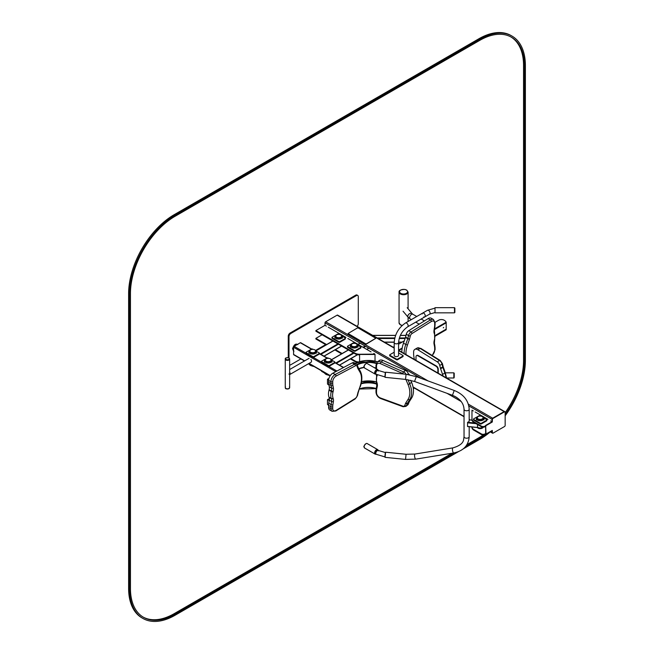 <?xml version="1.0" encoding="UTF-8"?>
<svg xmlns="http://www.w3.org/2000/svg" width="654" height="654" viewBox="0 0 654 654"><rect width="100%" height="100%" fill="white"/><g stroke="black" fill="none" stroke-linecap="round" stroke-linejoin="round"><path stroke-width="0.98" d="M357.076 326.354A2.575 1.488 120 0 0 358.286 323.673L358.286 296.622A2.575 1.488 120 0 0 357.754 295.445L357.019 295.019A2.575 1.488 120 0 0 355.735 295.15L290.09 333.041A2.575 1.488 120 0 0 288.267 336.205L288.267 357.681M357.754 295.445A2.575 1.488 120 0 0 356.463 295.567L290.817 333.466A2.575 1.488 120 0 0 288.994 336.622L288.994 357.983M289.648 364.916A2.575 1.488 120 0 0 290.817 364.736L300.897 358.915M315.661 350.389L325.643 344.625M394.198 347.789L337.587 315.105A0.899 0.523 120 0 0 337.137 315.146L325.643 321.784A0.899 0.523 120 0 0 325.005 322.888L325.005 325.308L315.89 330.572L355.032 353.168A6.45 3.72 0 0 0 359.586 354.255L374.889 354.108L373.794 353.471M486.012 425.631L492.299 422.002L492.397 419.525A0.899 0.523 -60 0 1 493.034 418.421L504.52 411.791A0.899 0.523 -60 0 1 505.158 412.159L505.158 425.419A0.899 0.523 -60 0 1 504.52 426.522L493.034 433.161A0.899 0.523 -60 0 1 492.397 432.793L492.299 430.422L486.012 434.052L485.644 425.419L491.939 421.789L492.029 419.312A0.899 0.523 -60 0 1 492.666 418.208L504.152 411.579A0.899 0.523 -60 0 1 504.602 411.529A0.899 0.523 120 0 0 504.152 411.579L492.666 418.208A0.899 0.523 120 0 0 492.029 419.312L492.029 421.838M492.029 430.577L492.029 432.58A0.899 0.523 120 0 0 492.217 432.989A0.899 0.523 -60 0 1 492.029 432.58L492.029 430.577M326.093 344.879L315.89 338.993L315.89 338.363L326.632 344.568M322.087 334.783L315.89 338.363M334.881 349.955L341.584 353.83M350.381 358.907L355.032 361.588A6.45 3.72 0 0 0 357.166 362.406M335.428 349.645L342.132 353.512M350.928 358.588L355.032 360.959A6.45 3.72 0 0 0 358.335 361.973M315.89 330.572L315.89 331.202L355.032 353.798A6.45 3.72 0 0 0 359.586 354.885L359.586 354.255M371.055 351.893L347.805 338.47M345.982 337.423L328.226 327.163M326.403 326.109L325.005 325.308M375.02 361.049L375.02 354.468L359.586 354.468L359.586 361.58M375.02 354.321L359.586 354.321M485.873 425.607L485.006 426.106A2.575 1.488 180 0 1 481.36 426.106L473.864 421.773A6.45 3.72 180 0 1 471.975 419.14L471.975 419.77A6.45 3.72 180 0 0 473.864 422.402L481.36 426.735A2.575 1.488 180 0 0 485.006 426.735L485.873 426.236L485.603 425.443L492.029 421.74M471.975 419.14L471.975 410.156L473.341 410.949M475.164 411.995L487.925 419.369M490.664 420.947L492.004 421.724M485.873 433.398L485.006 433.896A2.575 1.488 180 0 1 481.36 433.896L473.864 429.564A6.45 3.72 180 0 1 471.975 427.005L471.975 427.561A6.45 3.72 180 0 0 473.864 430.193L481.36 434.526A2.575 1.488 180 0 0 485.006 434.526L485.873 434.027L485.644 433.21M469.188 419.794L471.992 420.081L471.975 417.947M434.55 328.913L446.191 322.193L446.191 322.823L434.444 329.608L446.191 322.823L446.191 329.134L435.188 335.494L446.191 329.134L446.191 329.771L435.204 336.115M443.682 327.425L443.298 327.834L443.682 327.425M446.191 322.193A8.126 4.692 0 0 0 444.148 320.207A3.867 2.232 0 0 0 438.679 320.207L435.049 322.308M415.993 360.37L415.993 356.782A2.575 1.488 60 0 1 416.524 355.604A2.575 1.488 60 0 1 417.816 355.727L436.054 366.256A2.575 1.488 60 0 1 437.878 369.42L437.878 373.009M416.721 355.523A2.575 1.488 60 0 1 416.892 355.392A2.575 1.488 60 0 1 418.184 355.523L436.414 366.044A2.575 1.488 60 0 1 438.237 369.208L438.237 373.213M485.644 433.267L485.644 426.367M398.588 350.323L504.602 411.529A0.899 0.523 -60 0 1 504.749 411.701M492.437 433.03A0.899 0.523 -60 0 1 492.217 432.989L490.034 431.73M480.494 416.026L480.085 415.789A0.777 0.45 0 0 0 478.99 415.789L473.7 418.838A0.777 0.45 0 0 0 473.48 419.157L473.48 419.786A0.777 0.45 0 0 0 473.7 420.105L480.265 423.898A0.777 0.45 0 0 0 481.36 423.898L486.65 420.841A0.777 0.45 0 0 0 486.878 420.522L486.878 419.893A0.777 0.45 0 0 0 486.65 419.582L483.854 417.963M473.48 419.157A0.777 0.45 0 0 0 473.7 419.476L480.265 423.261A0.777 0.45 0 0 0 481.36 423.261L486.65 420.211A0.777 0.45 0 0 0 486.878 419.893M476.799 418.544A3.417 1.97 180 0 1 476.758 418.266A3.417 1.97 180 0 1 477.191 417.301A3.417 1.97 180 0 0 476.758 418.266L476.758 418.266A3.417 1.97 180 0 0 476.799 418.544A3.417 1.97 180 0 0 480.42 420.228A3.417 1.97 180 0 0 483.592 418.266A3.417 1.97 180 0 1 480.42 420.228A3.417 1.97 180 0 1 476.799 418.544M483.159 417.301A3.417 1.97 180 0 1 483.592 418.266L483.592 418.266A3.417 1.97 180 0 0 483.159 417.301M354.501 343.285L354.092 343.048A0.777 0.45 0 0 0 352.997 343.048L347.707 346.097A0.777 0.45 0 0 0 347.487 346.416L347.487 347.045A0.777 0.45 0 0 0 347.707 347.364L354.272 351.149A0.777 0.45 0 0 0 355.367 351.149L360.656 348.1A0.777 0.45 0 0 0 360.885 347.781L360.885 347.151A0.777 0.45 0 0 0 360.656 346.833L357.861 345.222M347.487 346.416A0.777 0.45 0 0 0 347.707 346.726L354.272 350.519A0.777 0.45 0 0 0 355.367 350.519L360.656 347.47A0.777 0.45 0 0 0 360.885 347.151M350.797 345.803A3.417 1.97 180 0 1 350.765 345.516A3.417 1.97 180 0 1 351.198 344.56A3.417 1.97 180 0 0 350.765 345.516L350.765 345.525A3.417 1.97 180 0 0 350.797 345.803A3.417 1.97 180 0 0 354.427 347.487A3.417 1.97 180 0 0 357.599 345.516A3.417 1.97 180 0 1 354.427 347.487A3.417 1.97 180 0 1 350.797 345.803M357.166 344.56A3.417 1.97 180 0 1 357.599 345.516L357.599 345.525A3.417 1.97 180 0 0 357.166 344.56M311.664 349.032L300.709 342.704A0.777 0.45 120 0 0 300.325 342.745L294.128 346.326A0.777 0.45 120 0 0 293.581 347.274L293.581 354.427A0.777 0.45 120 0 0 293.736 354.787L304.47 360.983M289.714 372.183A2.191 1.267 60 0 1 289.714 374.554L289.714 374.031A1.831 1.055 -120 0 0 289.714 372.715L289.648 371.513M289.052 374.202L289.714 374.554M310.903 359.406A2.191 1.267 60 0 1 311.083 362.226A2.191 1.267 60 0 1 310.903 362.3M289.648 369.535L308.892 358.425A2.191 1.267 60 0 1 309.08 358.351M289.714 374.031L289.052 373.908L289.714 374.031M289.714 372.494L289.648 371.873M285.283 359.267A2.191 1.267 180 0 1 285.267 359.12A2.191 1.267 -0 0 0 285.757 359.921A2.191 1.267 -0 0 0 288.193 360.313A2.191 1.267 -0 0 0 289.648 359.12A2.191 1.267 180 0 1 287.588 360.387A2.191 1.267 180 0 1 285.283 359.267M289.395 386.947A2.191 1.267 180 0 1 289.648 387.544A2.191 1.267 180 0 1 287.588 388.811A2.191 1.267 180 0 1 285.283 387.691A2.191 1.267 180 0 1 285.267 387.544A2.191 1.267 180 0 1 285.528 386.947M289.648 359.071A2.191 1.267 -0 0 1 289.648 359.12L289.648 387.544A2.191 1.267 180 0 1 287.801 388.795A2.191 1.267 180 0 1 285.373 387.936A2.191 1.267 180 0 1 285.267 387.544L285.267 387.65A2.191 1.267 180 0 1 285.267 387.601M285.267 359.071A2.191 1.267 -0 0 0 285.267 359.12L285.267 387.544M408.897 374.243L408.456 374.153M409.322 374.734L408.824 374.644M329.305 400.06L327.842 399.422M329.248 400.444L327.474 399.635L327.474 404.474L328.627 405.349M328.725 379.295L327.842 378.993M328.668 379.68L327.474 379.206L327.474 384.045L328.97 385.116M408.333 404.082L406.486 405.611A3.867 2.583 -129.5 0 1 405.938 406.371L407.785 404.851A3.867 2.583 -129.5 0 0 408.333 404.082L409.151 401.989A3.867 2.583 50.5 0 1 409.322 401.646L411.611 398.041A21.271 14.233 -129.5 0 0 411.611 382.418L410.72 380.301M408.595 374.603L408.325 373.72A3.867 2.583 -129.5 0 0 405.447 370.409L382.999 360.452A5.804 3.883 -129.5 0 0 379.124 360.632L377.276 362.161L375.985 365.145A1.292 0.744 -0 0 0 376.532 365.749L376.532 367.654A11.6 7.758 -129.5 0 0 376.622 369.003M357.787 368.292A1.292 0.94 160.7 0 0 358.09 367.335L357.386 365.316A1.292 0.94 160.7 0 0 357.027 364.907A3.867 2.232 120 0 0 356.373 364.057L354.092 362.741A3.867 2.232 120 0 0 352.269 362.88L332.886 373.189A5.804 3.352 120 0 0 328.627 380.383L328.627 382.288A12.892 7.447 120 0 0 328.798 384.25L329.289 386.792A6.45 3.72 -60 0 1 329.126 389.661L328.995 390.16A12.892 7.447 120 0 0 328.995 397.125L329.126 397.469A6.45 3.72 -60 0 1 329.289 400.15L328.798 403.256A12.892 7.447 120 0 0 328.627 405.423L328.627 407.344A5.804 3.352 120 0 0 329.829 409.993L332.109 411.309L335.813 410.99A1.292 0.711 -121.9 0 0 336.042 410.426L355.424 398.351A2.575 1.488 120 0 0 357.084 395.956L357.787 393.128A5.158 2.976 -60 0 1 357.983 392.465L359.962 386.792A19.988 11.535 120 0 0 359.962 372.11L357.983 368.725A5.158 2.976 -60 0 1 357.787 368.292L357.076 366.265A2.575 1.488 120 0 0 355.424 365.79L336.042 376.099A4.513 2.608 120 0 0 332.731 381.699L332.731 383.604A11.6 6.703 120 0 0 332.886 385.369L333.377 387.912A7.734 4.464 -60 0 1 333.172 391.362L333.049 391.852A11.6 6.703 120 0 0 333.049 398.123L333.172 398.466A7.734 4.464 -60 0 1 333.377 401.679L332.886 404.793A11.6 6.703 120 0 0 332.731 406.739L332.731 408.66A4.513 2.608 120 0 0 336.042 410.426M482.807 427.16A3.156 1.823 180 0 1 477.551 427.16M482.963 427.168A3.025 1.749 180 0 1 480.363 428.231A3.025 1.749 180 0 1 477.559 427.356M483.102 427.168A3.156 1.823 180 0 1 480.502 428.296A3.156 1.823 180 0 1 477.559 427.495L467.528 426.392L467.594 422.271A2.591 1.496 0 0 0 469.204 420.89A2.591 1.496 0 0 0 469.188 420.743M483.265 427.168A3.156 1.823 180 0 1 482.407 428.076A3.156 1.823 180 0 1 477.943 428.076A3.156 1.823 180 0 1 477.436 427.691A3.156 1.823 180 0 1 477.297 427.536M482.366 428.1A3.025 1.749 180 0 1 482.317 428.133A3.025 1.749 180 0 1 478.033 428.133A3.025 1.749 180 0 1 477.992 428.1M477.494 424.503L477.494 427.397M477.494 427.487L467.528 426.392M477.551 424.536L477.551 427.193A3.156 1.823 0 0 0 477.559 427.201L477.559 427.495M469.188 421.037L469.188 409.273A2.575 1.488 180 0 1 466.613 410.769A2.575 1.488 180 0 1 464.038 409.273C463.686 403.117 459.827 398.466 452.454 395.31L454.219 390.463L416.312 376.63L414.546 381.47L405.545 379.402L406.069 374.276A3.867 2.583 -129.5 0 0 403.6 371.93L381.151 361.981A5.804 3.883 -129.5 0 0 377.276 362.161M416.312 376.63L406.069 374.276L385.598 372.2L385.075 377.333L405.545 379.402M406.069 454.277L405.545 459.41L385.075 457.342L385.598 452.208L406.069 454.277L415.02 454.039A2.575 0.801 -99.2 0 0 414.661 454.497A2.575 0.801 -99.2 0 0 414.791 457.408A2.575 0.801 -99.2 0 0 415.846 459.124L453.753 452.96A2.575 0.801 -99.2 0 1 452.699 451.252A2.575 0.801 -99.2 0 1 452.568 448.333A2.575 0.801 -99.2 0 1 452.928 447.876C459.574 445.93 463.13 443.191 463.604 439.66L464.038 436.717A2.575 1.488 180 0 1 464.07 436.455M376.23 454.293L375.617 453.933A2.191 1.267 -60.1 0 1 375.617 451.407A2.191 1.267 -60.1 0 1 377.808 450.14L378.421 450.492A2.191 1.267 119.9 0 0 376.737 451.08A2.191 1.267 119.9 0 0 375.78 453.287A2.191 1.267 119.9 0 0 376.23 454.293L385.018 456.942M376.23 374.284L375.617 373.933A2.191 1.267 -60.1 0 1 375.617 371.398A2.191 1.267 -60.1 0 1 377.808 370.131L378.421 370.483A2.191 1.267 119.9 0 0 376.737 371.071A2.191 1.267 119.9 0 0 375.78 373.279A2.191 1.267 119.9 0 0 376.23 374.284L385.018 376.941M313.013 349.334L312.612 349.097A0.777 0.45 0 0 0 311.517 349.097L306.227 352.154A0.777 0.45 0 0 0 305.998 352.465L305.998 353.103A0.777 0.45 0 0 0 306.227 353.413L312.792 357.207A0.777 0.45 0 0 0 313.887 357.207L319.177 354.149A0.777 0.45 0 0 0 319.397 353.839L319.397 353.201A0.777 0.45 0 0 0 319.177 352.89L316.381 351.272M305.998 352.465A0.777 0.45 0 0 0 306.227 352.784L312.792 356.577A0.777 0.45 0 0 0 313.887 356.577L319.177 353.52A0.777 0.45 0 0 0 319.397 353.201M309.317 351.852A3.417 1.97 180 0 1 309.285 351.574A3.417 1.97 180 0 1 309.718 350.609A3.417 1.97 180 0 0 309.285 351.574L309.285 351.574A3.417 1.97 180 0 0 309.317 351.852A3.417 1.97 180 0 0 312.939 353.544A3.417 1.97 180 0 0 316.119 351.574A3.417 1.97 180 0 1 312.939 353.544A3.417 1.97 180 0 1 309.317 351.852M315.686 350.609A3.417 1.97 180 0 1 316.119 351.574L316.119 351.574A3.417 1.97 180 0 0 315.686 350.609M313.732 366.33A0.777 0.45 180 0 1 312.792 366.256L308.443 363.747M310.151 365.104A3.417 1.97 0 0 0 311.803 365.684M328.512 358.286L328.112 358.049A0.777 0.45 0 0 0 327.016 358.049L321.727 361.098A0.777 0.45 0 0 0 321.498 361.417L321.498 362.046A0.777 0.45 0 0 0 321.727 362.365L328.292 366.15A0.777 0.45 0 0 0 329.387 366.15L334.668 363.101A0.777 0.45 0 0 0 334.897 362.782L334.897 362.152A0.777 0.45 0 0 0 334.668 361.834L331.872 360.223M321.498 361.417A0.777 0.45 0 0 0 321.727 361.736L328.292 365.521A0.777 0.45 0 0 0 329.387 365.521L334.668 362.471A0.777 0.45 0 0 0 334.897 362.152M324.817 360.804A3.417 1.97 180 0 1 324.785 360.517A3.417 1.97 180 0 1 325.218 359.561A3.417 1.97 180 0 0 324.785 360.517L324.785 360.526A3.417 1.97 180 0 0 324.817 360.804A3.417 1.97 180 0 0 328.439 362.488A3.417 1.97 180 0 0 331.619 360.517A3.417 1.97 180 0 1 328.439 362.488A3.417 1.97 180 0 1 324.817 360.804M331.177 359.561A3.417 1.97 180 0 1 331.619 360.517L331.619 360.526A3.417 1.97 180 0 0 331.177 359.561M329.232 375.273A0.777 0.45 180 0 1 328.292 375.208L321.727 371.415A0.777 0.45 180 0 1 321.498 371.104L321.498 370.81M325.651 374.047A3.417 1.97 0 0 0 327.302 374.636M339.001 334.333L338.592 334.096A0.777 0.45 0 0 0 337.497 334.096L332.207 337.153A0.777 0.45 0 0 0 331.987 337.464L331.987 338.102A0.777 0.45 0 0 0 332.207 338.412L338.772 342.206A0.777 0.45 0 0 0 339.867 342.206L345.157 339.148A0.777 0.45 0 0 0 345.386 338.837L345.386 338.2A0.777 0.45 0 0 0 345.157 337.889L342.361 336.27M331.987 337.464A0.777 0.45 0 0 0 332.207 337.783L338.772 341.576A0.777 0.45 0 0 0 339.867 341.576L345.157 338.519A0.777 0.45 0 0 0 345.386 338.2M335.298 336.851A3.417 1.97 180 0 1 335.265 336.573A3.417 1.97 180 0 1 335.698 335.608A3.417 1.97 180 0 0 335.265 336.573L335.265 336.573A3.417 1.97 180 0 0 335.298 336.851A3.417 1.97 180 0 0 338.927 338.543A3.417 1.97 180 0 0 342.099 336.573A3.417 1.97 180 0 1 338.927 338.543A3.417 1.97 180 0 1 335.298 336.851M341.666 335.608A3.417 1.97 180 0 1 342.099 336.573L342.099 336.573A3.417 1.97 180 0 0 341.666 335.608M357.37 327.989L348.067 333.515L365.578 343.783L366.493 343.783L375.797 338.257L358.286 327.989L357.37 327.989M348.091 333.622L365.578 343.996L366.493 343.996L375.772 338.363M428.141 318.604L430.422 319.92A5.804 3.352 120 0 1 433.479 319.536L431.207 318.22A5.804 3.352 120 0 0 428.141 318.604L408.758 330.679A3.867 2.232 120 0 0 406.273 334.268L405.57 337.096A3.867 2.232 -60 0 1 405.423 337.595L403.444 343.268A21.271 12.279 120 0 0 401.842 352.204M414.317 359.406A6.45 3.72 -120 0 0 414.293 359.226L413.802 356.119A12.892 7.447 60 0 1 413.622 353.953L413.622 352.04A5.804 3.352 60 0 1 414.824 349.383A5.804 3.352 60 0 1 417.89 349.767L437.264 361.842A3.867 2.232 60 0 1 439.75 365.423L440.453 368.251A3.867 2.232 -120 0 0 440.608 368.758L442.578 374.423A21.271 12.279 60 0 1 443.093 376.017M398.588 352.947L402.864 355.416A0.777 0.45 180 0 1 402.864 356.046L397.575 359.103A0.777 0.45 180 0 1 396.488 359.103L389.923 355.31A0.777 0.45 180 0 1 389.923 354.681L394.198 352.204M403.093 355.727L403.093 356.365A0.777 0.45 180 0 1 402.864 356.675L397.575 359.733A0.777 0.45 180 0 1 396.488 359.733L389.923 355.94A0.777 0.45 180 0 1 389.694 355.629L389.694 354.991M398.588 342.573A2.191 1.267 0 0 1 396.389 343.841A2.191 1.267 0 0 1 394.198 342.573L394.198 355.359A2.191 1.267 0 0 0 396.389 356.626A2.191 1.267 0 0 0 398.588 355.359L398.588 342.573C399.169 335.894 402.21 330.63 407.704 326.787L424.838 316.888A2.191 1.267 60 0 1 423.874 316.847M422.198 313.945A2.191 1.267 60 0 1 422.647 313.094A2.191 1.267 60 0 1 424.838 314.361A2.191 1.267 60 0 1 424.838 316.888L429.645 314.116L435.008 312.53M394.198 342.573C394.828 334.227 398.597 327.703 405.505 322.986L422.647 313.094A2.191 1.267 60 0 1 423.743 313.201A2.191 1.267 60 0 1 425.174 315.13A2.191 1.267 60 0 1 424.838 316.888M454.481 312.833L435.008 312.833L435.008 307.674L454.481 307.674L454.481 312.833L454.865 308.059L454.865 312.448M454.219 376.761L454.219 373.221L454.219 376.761M458.397 451.685L175.117 615.234A64.468 37.221 -60 0 1 142.883 618.431A64.468 37.221 -60 0 1 129.533 588.919L129.533 294.153A64.468 37.221 -60 0 1 175.117 215.199L479.799 39.289A64.468 37.221 -60 0 1 512.033 36.101A64.468 37.221 -60 0 1 525.383 65.613L525.383 360.37A64.468 37.221 -60 0 1 505.158 415.789M142.883 618.431L141.967 617.899A64.468 37.221 -60 0 1 128.617 588.387L128.617 293.63A64.468 37.221 -60 0 1 174.201 214.676L478.883 38.766A64.468 37.221 -60 0 1 511.117 35.569L512.033 36.101M490.271 431.869A64.468 37.221 -60 0 1 479.799 439.325L463.171 448.922M505.158 414.513A63.176 36.477 120 0 0 524.467 360.902L524.467 66.136A63.176 36.477 120 0 0 511.387 37.213A63.176 36.477 120 0 0 479.799 40.344L175.117 216.253A63.176 36.477 120 0 0 130.44 293.63L130.44 588.387A63.176 36.477 120 0 0 143.528 617.311A63.176 36.477 120 0 0 175.117 614.18L454.636 452.805M143.071 617.041A63.176 36.477 120 0 0 174.201 613.656L452.053 453.238M465.738 446.396L479.799 438.278A63.176 36.477 120 0 0 486.78 433.61M466.989 444.614L478.883 437.747A63.176 36.477 120 0 0 483.281 434.959M505.158 412.715A63.176 36.477 120 0 0 523.56 360.37L523.56 65.613A63.176 36.477 120 0 0 510.929 36.959M290.09 333.041L290.817 333.466M355.735 295.15L356.463 295.567M288.267 336.205L288.994 336.622M337.137 315.146L394.198 348.1M398.588 350.626L504.52 411.791M325.643 321.784L428.092 380.922M454.546 396.201L456.925 397.575M468.37 404.18L493.034 418.421M325.005 322.888L421.151 378.396M447.001 393.316L461.168 401.499M468.836 405.921L492.397 419.525M413.042 386.98L464.038 416.418M469.188 419.394L470.03 419.876M490.296 431.583L492.397 432.793M355.032 361.588L355.032 360.959M355.032 353.798L355.032 353.168M485.006 426.106L485.006 426.735M481.36 426.106L481.36 426.735M473.864 421.773L473.864 422.402M485.006 433.896L485.006 434.526M481.36 433.896L481.36 434.526M473.864 429.564L473.864 430.193M398.588 350.094L402.202 348.01M398.752 350.421L402.128 348.476M393.283 347.266L394.198 346.734M398.588 344.2L404.262 340.922M405.987 335.437L400.33 335.437M395.588 335.437L372.796 335.437M405.292 337.963L399.357 337.963M394.803 337.963L377.186 337.963M405.104 338.502L399.193 338.502M394.673 338.502L378.118 338.502M402.104 342.083L398.597 342.083M394.207 342.083L384.315 342.083M401.94 342.173L398.588 342.173M394.207 342.173L384.478 342.173M486.65 420.841L486.65 420.211M473.7 420.105L473.7 419.476M480.265 423.898L480.265 423.261M481.36 423.898L481.36 423.261M483.331 417.996A3.156 1.823 180 0 1 483.339 418.053A3.156 1.823 180 0 1 480.404 419.868A3.156 1.823 180 0 1 477.052 418.307A3.156 1.823 180 0 1 477.019 418.053A3.156 1.823 180 0 1 477.019 417.996M482.317 416.606A3.156 1.823 180 0 1 483.339 417.947A3.156 1.823 180 0 1 480.404 419.762A3.156 1.823 180 0 1 477.052 418.208A3.156 1.823 180 0 1 477.019 417.947A3.156 1.823 180 0 1 478.041 416.606M477.306 417.971A2.902 1.676 180 0 1 481.254 416.181A2.902 1.676 180 0 1 481.965 419.05A2.902 1.676 180 0 1 477.306 417.971M483.061 417.146A3.801 2.199 180 0 1 483.976 418.576A3.801 2.199 180 0 1 480.445 420.767A3.801 2.199 180 0 1 476.414 418.887A3.801 2.199 180 0 1 476.374 418.576A3.801 2.199 180 0 1 477.297 417.146M360.656 348.1L360.656 347.47M347.707 347.364L347.707 346.726M354.272 351.149L354.272 350.519M355.367 351.149L355.367 350.519M357.337 345.255A3.156 1.823 180 0 1 357.337 345.312A3.156 1.823 180 0 1 354.403 347.127A3.156 1.823 180 0 1 351.059 345.565A3.156 1.823 180 0 1 351.026 345.312A3.156 1.823 180 0 1 351.026 345.255M356.324 343.865A3.156 1.823 180 0 1 357.337 345.206A3.156 1.823 180 0 1 354.403 347.021A3.156 1.823 180 0 1 351.059 345.459A3.156 1.823 180 0 1 351.026 345.206A3.156 1.823 180 0 1 352.04 343.865M351.312 345.23A2.902 1.676 180 0 1 355.261 343.44A2.902 1.676 180 0 1 355.972 346.309A2.902 1.676 180 0 1 351.312 345.23M357.068 344.405A3.801 2.199 180 0 1 357.983 345.835A3.801 2.199 180 0 1 354.452 348.026A3.801 2.199 180 0 1 350.413 346.146A3.801 2.199 180 0 1 350.381 345.835A3.801 2.199 180 0 1 351.296 344.405M332.943 341.045L316.086 350.797L332.943 341.045M337.865 343.89L320.329 354.035M341.511 345.991L323.975 356.136M338.412 344.208L320.877 354.345M331.586 359.749L348.443 349.996L331.586 359.749M358.098 344.413L360.191 343.203L358.098 344.413M335.829 362.978L353.364 352.841M363.019 347.249L365.112 346.04M339.475 365.087L357.46 354.681M366.665 349.359L368.758 348.149M336.377 363.297L353.912 353.152M363.567 347.568L365.66 346.358M293.581 354.427L304.699 360.853M309.08 363.379L330.278 375.617M300.325 342.745L311.427 349.154M319.397 353.757L326.926 358.098M334.897 362.708L343.383 367.605M294.128 346.326L306.015 353.185M313.184 357.329L321.515 362.136M328.684 366.273L336.933 371.039M293.581 347.274L335.788 371.644M285.373 388.043A2.191 1.267 180 0 1 285.267 387.65L285.406 388.157C285.406 388.893 286.575 389.081 288.913 388.729L289.648 387.65A2.191 1.267 180 0 1 287.801 388.901A2.191 1.267 180 0 1 285.373 388.043M288.855 388.623A1.807 1.038 180 0 1 286.06 388.623M286.06 358.04A2.191 1.267 -0 0 0 285.267 359.013A2.191 1.267 -0 0 0 285.757 359.814A2.191 1.267 -0 0 0 288.193 360.207A2.191 1.267 -0 0 0 289.648 359.013A2.191 1.267 -0 0 0 288.855 358.04M286.06 359.357A1.807 1.038 -0 0 0 289.142 359.071A1.807 1.038 -0 0 0 287.171 357.673A1.807 1.038 -0 0 0 286.06 359.357M293.581 347.527A3.867 2.232 120 0 0 293.123 349.538A3.867 2.232 120 0 0 293.581 351.018M297.374 344.454A3.867 2.232 120 0 0 294.349 346.195M376.516 363.052A17.151 9.9 0 0 0 356.863 364.45M377.693 361.817A19.595 11.314 0 0 0 355.228 363.403M328.88 378.592L328.194 378.985M376.025 368.071A17.151 9.9 0 0 0 374.252 367.638M364.123 367.36A17.151 9.9 0 0 0 358.866 368.717M376.271 363.55A16.759 9.679 0 0 0 357.19 364.899M376.025 368.006A16.759 9.679 0 0 0 374.039 367.515M364.106 367.278A16.759 9.679 0 0 0 358.842 368.676M376.761 383.587A17.151 9.9 0 0 0 361.253 383.219M376.287 381.871A19.595 11.314 0 0 0 361.556 381.617M329.371 398.744L328.194 399.422M376.115 388.55A17.151 9.9 0 0 0 359.487 388.926M376.835 384.184A16.759 9.679 0 0 0 361.114 383.816M376.124 388.492A16.759 9.679 0 0 0 359.504 388.86M408.423 374.039L409.175 374.35M377.333 374.865A7.734 5.175 50.5 0 1 377.047 375.878L376.9 376.246A11.6 7.758 -129.5 0 0 376.9 382.508L377.047 382.991A7.734 5.175 50.5 0 1 377.284 386.416L376.712 389.016A11.6 7.758 -129.5 0 0 376.532 390.798L376.532 392.711A4.513 3.017 -129.5 0 0 380.375 397.943L402.823 406.134A2.575 1.725 -129.5 0 0 404.744 405.48A1.292 0.899 -158.7 0 0 406.486 405.611L407.295 403.518A3.867 2.583 50.5 0 1 407.475 403.175L409.764 399.569A21.271 14.233 -129.5 0 0 409.756 383.939L407.998 379.737M409.151 401.989L407.295 403.518A1.292 0.899 -158.7 0 1 405.554 403.387A5.158 3.45 50.5 0 1 405.791 402.929L408.08 399.324A19.988 13.366 -129.5 0 0 408.08 384.642L405.897 379.443M409.322 401.646L407.475 403.175A1.292 0.94 -147.6 0 1 405.791 402.929M411.611 398.041L409.764 399.569A1.292 0.94 -147.6 0 1 408.08 399.324M411.611 382.418L408.08 384.642M408.325 373.72L407.458 374.44M405.447 370.409L403.6 371.93A1.292 0.572 113.9 0 0 402.823 373.573L380.375 363.624A4.513 3.017 -129.5 0 0 376.532 365.749M382.999 360.452L381.151 361.981A1.292 0.572 113.9 0 0 380.375 363.624M404.744 405.48L405.554 403.387M403.534 374.014A2.575 1.725 -129.5 0 0 402.823 373.573M375.985 365.145L375.985 367.049A1.292 0.744 -0 0 0 376.532 367.654M376.745 374.562A1.292 0.899 22.3 0 0 377.047 375.878M376.549 374.979A1.292 0.899 22.3 0 0 376.9 376.246M376.688 374.538L376.41 382.279A1.292 0.507 -17.1 0 0 376.9 382.508M376.41 382.279L376.557 382.762A1.292 0.507 -17.1 0 0 377.047 382.991M376.557 382.762L376.761 385.533A1.292 0.85 12.3 0 0 377.284 386.416M376.418 387.781A1.292 0.85 12.3 0 0 376.197 388.133A1.292 0.85 12.3 0 0 376.712 389.016M376.761 385.533L375.985 390.185A1.292 0.744 -0 0 0 376.532 390.798M375.985 390.185L375.985 392.106A1.292 0.744 -0 0 0 376.532 392.711M375.985 392.106C376.254 395.106 377.824 397.256 380.669 398.548A1.292 0.629 -70 0 1 380.375 397.943M380.669 398.548L403.117 406.739A1.292 0.629 -70 0 1 402.823 406.134M328.627 382.288L330.908 383.604A12.892 7.447 120 0 0 331.079 385.566L331.57 388.108A6.45 3.72 -60 0 1 331.406 390.978L331.276 391.476A12.892 7.447 120 0 0 331.276 398.441L331.406 398.785A6.45 3.72 -60 0 1 331.57 401.466L331.079 404.573A12.892 7.447 120 0 0 330.908 406.739L330.908 408.66A5.804 3.352 120 0 0 332.109 411.309M328.798 384.25L331.079 385.566A1.292 0.875 -10.9 0 0 332.886 385.369M329.289 386.792L331.57 388.108A1.292 0.875 -10.9 0 0 333.377 387.912M329.126 389.661L331.406 390.978A1.292 0.458 14.5 0 0 333.172 391.362M328.995 390.16L331.276 391.476A1.292 0.458 14.5 0 0 333.049 391.852M328.995 397.125L331.276 398.441A1.292 0.948 -20.2 0 0 333.049 398.123M329.126 397.469L331.406 398.785A1.292 0.948 -20.2 0 0 333.172 398.466M329.289 400.15L331.57 401.466A1.292 0.58 8.9 0 0 333.377 401.679M328.798 403.256L331.079 404.573A1.292 0.58 8.9 0 0 332.886 404.793M328.627 405.423L330.908 406.739A1.292 0.744 -0 0 0 332.731 406.739M328.627 407.344L330.908 408.66A1.292 0.744 -0 0 0 332.731 408.66M357.076 366.265A1.292 0.94 160.7 0 0 357.386 365.316L356.373 364.057A3.867 2.232 120 0 0 354.542 364.196L335.167 374.505A5.804 3.352 120 0 0 330.908 381.699L330.908 383.604A1.292 0.744 -0 0 0 332.731 383.604M352.269 362.88L354.542 364.196A1.292 0.777 62 0 1 355.424 365.79M332.886 373.189L335.167 374.505A1.292 0.777 62 0 1 336.042 376.099M328.627 380.383L330.908 381.699A1.292 0.744 -0 0 0 332.731 381.699M335.813 410.99L355.196 398.915A1.292 0.711 -121.9 0 0 355.424 398.351M355.196 398.915L357.419 395.744A1.292 0.466 -166 0 1 357.084 395.956M357.419 395.744L358.122 392.915A1.292 0.466 -166 0 1 357.787 393.128M358.122 392.915L357.983 392.465M358.286 392.359L359.962 386.792M359.863 370.646A1.292 0.997 149.8 0 1 359.962 372.11M358.122 367.458A1.292 0.997 149.8 0 1 357.983 368.725M476.055 423.669L467.528 422.811M472.008 420.154L469.188 419.868M474.918 423.015L467.594 422.271M469.188 426.719L469.188 436.717A2.575 1.488 180 0 1 466.613 438.205A2.575 1.488 180 0 1 464.038 436.717L464.038 409.273M385.296 452.821L384.904 456.68M385.296 372.813L384.904 376.671M364.123 446.78A2.322 1.341 -60.1 0 1 365.848 443.78M364.654 448.064A2.575 1.488 -60.1 0 1 364.654 445.088A2.575 1.488 -60.1 0 1 367.229 443.6C365.978 442.464 363.011 447.254 364.049 446.829L364.654 448.064L375.151 454.113A2.575 1.488 -60.1 0 1 375.151 451.137A2.575 1.488 -60.1 0 1 377.726 449.65A2.575 1.488 -60.1 0 1 378.208 450.369M376.025 454.17A2.575 1.488 -60.1 0 1 375.151 454.113L376.107 454.219M364.123 366.771A2.322 1.341 -60.1 0 1 365.848 363.779M364.654 368.063A2.575 1.488 -60.1 0 1 364.654 365.079A2.575 1.488 -60.1 0 1 367.229 363.591C365.978 362.455 363.011 367.246 364.049 366.82L364.654 368.063L375.151 374.104A2.575 1.488 -60.1 0 1 375.151 371.129A2.575 1.488 -60.1 0 1 377.726 369.641A2.575 1.488 -60.1 0 1 378.208 370.368M376.025 374.162A2.575 1.488 -60.1 0 1 375.151 374.104L376.107 374.211M319.177 354.149L319.177 353.52M306.227 353.413L306.227 352.784M312.792 357.207L312.792 356.577M313.887 357.207L313.887 356.577M315.857 351.312A3.156 1.823 180 0 1 315.857 351.362A3.156 1.823 180 0 1 312.923 353.185A3.156 1.823 180 0 1 309.571 351.623A3.156 1.823 180 0 1 309.538 351.362A3.156 1.823 180 0 1 309.546 351.312M314.836 349.915A3.156 1.823 180 0 1 315.857 351.255A3.156 1.823 180 0 1 312.923 353.078A3.156 1.823 180 0 1 309.571 351.517A3.156 1.823 180 0 1 309.538 351.255A3.156 1.823 180 0 1 310.56 349.915M309.832 351.28A2.902 1.676 180 0 1 313.781 349.489A2.902 1.676 180 0 1 314.492 352.367A2.902 1.676 180 0 1 309.832 351.28M315.58 350.454A3.801 2.199 180 0 1 316.503 351.885A3.801 2.199 180 0 1 312.972 354.076A3.801 2.199 180 0 1 308.933 352.204A3.801 2.199 180 0 1 308.901 351.885A3.801 2.199 180 0 1 309.816 350.454M312.792 365.782L312.792 366.256M310.454 365.382A3.156 1.823 0 0 0 312.171 365.897M310.56 365.439A2.902 1.676 0 0 0 312.293 365.97M309.056 364.106A3.801 2.199 0 0 0 311.598 365.57M334.668 363.101L334.668 362.471M321.727 362.365L321.727 361.736M328.292 366.15L328.292 365.521M329.387 366.15L329.387 365.521M331.357 360.256A3.156 1.823 180 0 1 331.357 360.313A3.156 1.823 180 0 1 328.422 362.128A3.156 1.823 180 0 1 325.071 360.567A3.156 1.823 180 0 1 325.038 360.313A3.156 1.823 180 0 1 325.038 360.256M330.335 358.866A3.156 1.823 180 0 1 331.357 360.207A3.156 1.823 180 0 1 328.422 362.022A3.156 1.823 180 0 1 325.071 360.46A3.156 1.823 180 0 1 325.038 360.207A3.156 1.823 180 0 1 326.06 358.866M325.324 360.231A2.902 1.676 180 0 1 329.281 358.441A2.902 1.676 180 0 1 329.992 361.31A2.902 1.676 180 0 1 325.324 360.231M331.079 359.406A3.801 2.199 180 0 1 332.003 360.836A3.801 2.199 180 0 1 328.471 363.027A3.801 2.199 180 0 1 324.433 361.147A3.801 2.199 180 0 1 324.392 360.836A3.801 2.199 180 0 1 325.316 359.406M328.292 374.734L328.292 375.208M321.727 370.941L321.727 371.415M325.954 374.333A3.156 1.823 0 0 0 327.662 374.848M326.06 374.39A2.902 1.676 0 0 0 327.785 374.914M324.556 373.05A3.801 2.199 0 0 0 327.098 374.521M345.157 339.148L345.157 338.519M332.207 338.412L332.207 337.783M338.772 342.206L338.772 341.576M339.867 342.206L339.867 341.576M341.838 336.311A3.156 1.823 180 0 1 341.846 336.36A3.156 1.823 180 0 1 338.911 338.183A3.156 1.823 180 0 1 335.559 336.622A3.156 1.823 180 0 1 335.527 336.36A3.156 1.823 180 0 1 335.527 336.311M340.824 334.913A3.156 1.823 180 0 1 341.846 336.254A3.156 1.823 180 0 1 338.911 338.077A3.156 1.823 180 0 1 335.559 336.516A3.156 1.823 180 0 1 335.527 336.254A3.156 1.823 180 0 1 336.548 334.913M335.813 336.279A2.902 1.676 180 0 1 339.761 334.488A2.902 1.676 180 0 1 340.472 337.366A2.902 1.676 180 0 1 335.813 336.279M341.568 335.453A3.801 2.199 180 0 1 342.483 336.884A3.801 2.199 180 0 1 338.952 339.074A3.801 2.199 180 0 1 334.922 337.202A3.801 2.199 180 0 1 334.881 336.884A3.801 2.199 180 0 1 335.804 335.453M432.024 355.375A4.513 2.608 120 0 0 434.681 350.209L434.681 348.296A11.6 6.703 120 0 0 434.526 346.53L434.035 343.988A7.734 4.464 -60 0 1 434.24 340.546L434.362 340.047A11.6 6.703 120 0 0 434.362 333.785L434.24 333.434A7.734 4.464 -60 0 1 434.035 330.221L434.526 327.106A11.6 6.703 120 0 0 434.681 325.161L434.681 323.248A4.513 2.608 120 0 0 431.37 321.482A1.292 0.711 58.1 0 0 430.422 319.92L411.039 331.995A3.867 2.232 120 0 0 408.554 335.584L407.851 338.412A3.867 2.232 -60 0 1 407.704 338.911L405.725 344.584A21.271 12.279 120 0 0 404.123 353.52M408.758 330.679L411.039 331.995A1.292 0.711 58.1 0 1 411.987 333.556A2.575 1.488 120 0 0 410.328 335.943L409.625 338.772A5.158 2.976 -60 0 1 409.429 339.442L407.45 345.116A19.988 11.535 120 0 0 405.987 354.599M406.273 334.268L408.554 335.584A1.292 0.466 14 0 0 410.328 335.943M405.57 337.096L407.851 338.412A1.292 0.466 14 0 0 409.625 338.772M405.423 337.595L409.429 339.442M403.444 343.268L407.45 345.116M431.37 321.482L411.987 333.556M432.294 355.539L435.065 349.677A1.292 0.744 180 0 1 434.681 350.209M435.065 349.677L435.065 347.773A1.292 0.744 180 0 1 434.681 348.296M435.065 347.773L434.877 345.762A1.292 0.875 169.1 0 1 434.526 346.53M434.877 345.762L434.387 343.219A1.292 0.875 169.1 0 1 434.035 343.988M434.387 343.219L434.575 340.342A1.292 0.458 -165.5 0 1 434.24 340.546M434.575 340.342L434.697 339.843A1.292 0.458 -165.5 0 1 434.362 340.047M434.575 332.641A1.292 0.948 159.8 0 1 434.362 333.785M434.697 339.843L434.534 332.461A1.292 0.948 159.8 0 1 434.24 333.434M434.534 332.461L434.395 329.894A1.292 0.58 -171.1 0 1 434.035 330.221M434.395 329.894L434.885 326.787A1.292 0.58 -171.1 0 1 434.526 327.106M434.885 326.787L435.065 324.637A1.292 0.744 180 0 1 434.681 325.161M435.065 324.637L435.065 322.716A1.292 0.744 180 0 1 434.681 323.248M414.824 349.383L417.105 348.067A5.804 3.352 60 0 1 420.17 348.451L439.545 360.526A3.867 2.232 60 0 1 442.03 364.114L442.733 366.935A3.867 2.232 -120 0 0 442.889 367.442L444.859 373.107A21.271 12.279 60 0 1 446.085 377.75M417.89 349.767L420.17 348.451A1.292 0.711 -58.1 0 1 420.816 348.386L440.191 360.46A1.292 0.711 -58.1 0 0 439.545 360.526L437.264 361.842M439.75 365.423L442.03 364.114A1.292 0.466 -14 0 0 442.423 363.632L440.191 360.46M440.453 368.251L442.733 366.935A1.292 0.466 -14 0 0 443.126 366.461L442.423 363.632M440.608 368.758L442.889 367.442L443.126 366.461M442.578 374.423L445.268 372.69L443.289 367.017M402.864 356.046L402.864 356.675M397.575 359.103L397.575 359.733M396.488 359.103L396.488 359.733M389.923 355.31L389.923 355.94M405.505 322.986A2.191 1.267 60 0 1 407.704 324.253A2.191 1.267 60 0 1 407.704 326.787M422.647 313.094L427.454 310.315A2.191 1.267 60 0 1 428.55 310.429A2.191 1.267 60 0 1 429.98 312.359A2.191 1.267 60 0 1 429.645 314.116M445.317 372.837L453.835 372.837L453.835 377.996L454.219 377.611M411.341 319.618L410.181 318.948A2.706 1.561 -60 0 1 410.172 315.825A2.706 1.561 -60 0 1 412.878 314.255L416.762 316.495M410.181 318.948L408.219 317.345A2.706 1.987 -40.1 0 1 409.003 314.075A2.706 1.987 -40.1 0 1 412.355 313.855L412.878 314.255M400.387 293.957A4.513 2.608 -0 0 0 405.3 294.521A4.513 2.608 -0 0 0 408.088 292.117L406.723 290.074L404.924 289.42C400.738 289.616 398.776 290.515 399.063 292.117A4.513 2.608 -0 0 0 400.387 293.957M399.063 292.117L399.063 322.855A4.513 2.608 -0 0 0 400.387 324.703A4.513 2.608 -0 0 0 402.3 325.357M400.747 293.327A3.998 2.305 -0 0 0 407.434 292.289A3.998 2.305 -0 0 0 402.537 289.469A3.998 2.305 -0 0 0 400.747 293.327M400.747 324.907A3.998 2.305 -0 0 0 402.21 325.447M175.117 215.199L174.201 214.676M129.533 294.153L128.617 293.63M479.799 39.289L478.883 38.766M129.533 588.919L128.617 588.387M175.117 614.18L174.201 613.656M479.799 438.278L478.883 437.747M524.467 360.902L523.56 360.37M524.467 66.136L523.56 65.613M413.107 387.323L464.038 416.721M393.209 347.217L394.198 346.645M398.588 344.118L404.303 340.816M406.003 335.363L400.362 335.363M395.613 335.363L372.674 335.363M401.818 342.246L398.588 342.246M394.207 342.246L384.601 342.246M483.339 418.053L483.339 417.947C482.963 415.29 477.575 416.067 477.951 416.565L477.019 418.053M476.374 419.843L476.578 417.8L477.559 416.851M482.791 416.851L483.78 417.8L483.976 419.843M357.337 345.312L357.337 345.206C356.97 342.549 351.582 343.325 351.958 343.824L351.026 345.312M350.381 347.102L350.585 345.059L351.566 344.11M356.798 344.11L357.779 345.059L357.983 347.102M332.829 340.979L316.013 350.707M341.625 346.056L324.09 356.201M331.513 359.659L348.329 349.931M357.983 344.347L360.076 343.137M339.589 365.153L357.632 354.713M366.78 349.424L368.872 348.214M308.86 363.51L330.156 375.805M319.397 353.495L327.163 357.975M334.897 362.447L343.62 367.474M289.714 374.562L311.083 362.226M289.648 359.12L288.913 357.934C286.313 357.542 285.095 357.901 285.267 359.013L285.267 359.12M293.924 351.304L292.559 348.745C293.94 344.666 295.682 343.285 297.791 344.609M377.775 361.752L366.019 360.477L355.122 363.338M328.921 378.437L328.079 378.919M376.034 368.161L374.472 367.761M364.147 367.425L358.915 368.799M376.263 381.781L361.572 381.535M329.363 398.613L328.079 399.357M376.099 388.639L359.447 389.032M408.848 374.153L409.273 374.325M376.189 369.216L375.985 367.049M405.938 406.371L403.117 406.739M358.09 367.335L360.158 370.932C362.373 375.118 362.406 380.366 360.264 386.686M477.518 427.561L467.561 426.555M414.546 381.47L452.454 395.31M469.188 409.273C468.575 400.567 463.588 394.297 454.219 390.463M453.753 452.96C463.375 450.941 468.526 445.521 469.188 436.717M452.928 447.876L415.02 454.039M405.545 459.41L415.846 459.124M378.421 450.492L385.459 452.584M378.421 370.483L385.459 372.576M378.372 450.851L377.726 449.65L367.229 443.6M378.372 371.022L377.726 369.641L367.229 363.591M315.857 351.362L315.857 351.255C315.481 348.598 310.102 349.375 310.478 349.874L309.538 351.362M308.901 353.152L309.097 351.116L310.086 350.16M315.318 350.16L316.299 351.116L316.503 353.152M310.086 365.194L312.383 366.027M309.023 364.082L310.037 365.169L311.974 365.782M331.357 360.313L331.357 360.207C330.981 357.55 325.602 358.327 325.978 358.825L325.038 360.313M324.392 362.103L324.597 360.06L325.586 359.111M330.818 359.111L331.799 360.06L332.003 362.103M325.586 374.145L327.883 374.971M324.523 373.033L325.537 374.113L327.474 374.734M341.846 336.36L341.846 336.254C341.47 333.597 336.082 334.374 336.458 334.873L335.527 336.36M334.881 338.151L335.085 336.115L336.066 335.159M341.298 335.159L342.279 336.115L342.483 338.151M433.479 319.536L435.065 322.716M417.105 348.067L420.816 348.386M446.6 378.045L445.268 372.69M427.454 310.315L435.008 308.132M446.592 377.996L453.835 377.996M413.328 388.697L414.415 388.075M424.438 320.918L421.151 319.021M419.222 324.163L415.731 322.144M412.355 313.855L407.189 307.723M408.219 317.345L403.044 311.214M408.088 321.498L408.088 317.19M408.088 308.786L408.088 292.117M402.112 325.529L400.493 324.94L399.063 322.855"/></g></svg>
